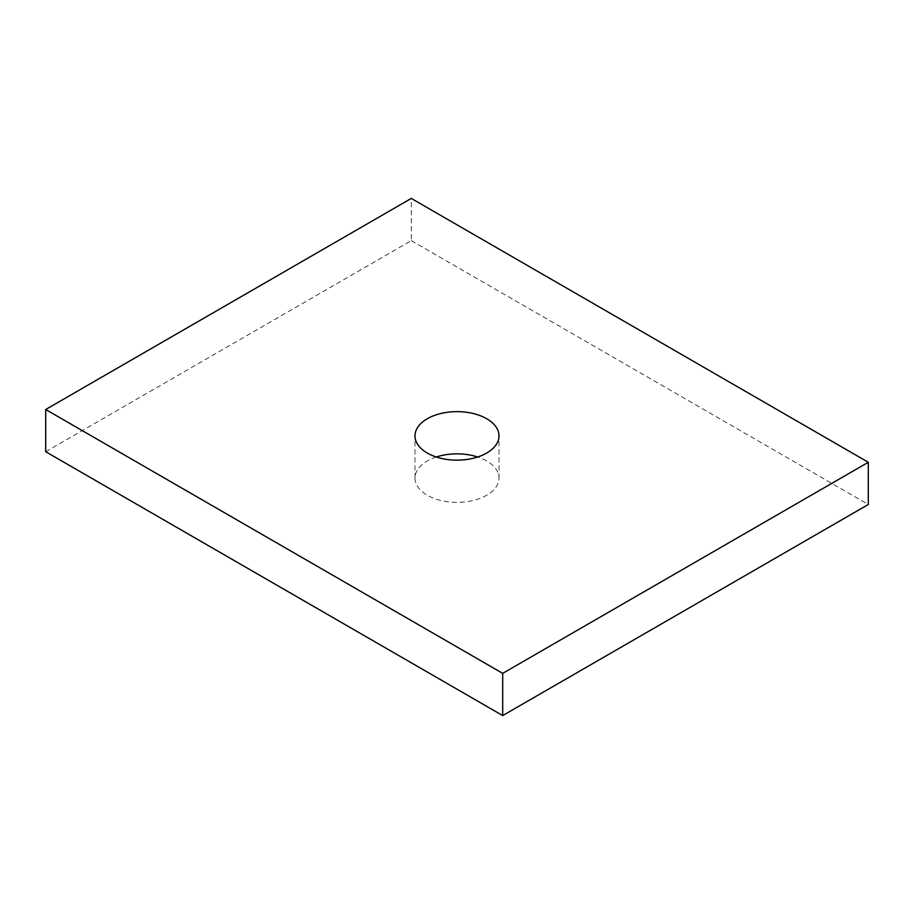 <?xml version="1.0" encoding="UTF-8"?>
<svg xmlns="http://www.w3.org/2000/svg" width="914" height="914" viewBox="0 0 914 914"><rect width="100%" height="100%" fill="white"/><g stroke="black" fill="none" stroke-linecap="round" stroke-linejoin="round"><path stroke-width="0.69" stroke-dasharray="4.57 3.43" d="M436.309 457A42.01 24.255 0 0 0 414.99 478.102A42.01 24.255 0 0 0 457 502.357A42.01 24.255 0 0 0 499.01 478.113A42.01 24.255 0 0 0 486.705 460.953A42.01 24.255 0 0 0 477.691 457M45.7 451.722L411.3 240.645L411.3 198.429M411.3 240.645L868.3 504.494M414.99 478.113L414.99 435.887M499.01 478.113L499.01 435.887"/><path stroke-width="1.37" d="M477.691 457A42.01 24.255 0 0 0 436.309 457M486.705 418.738A42.01 24.255 180 0 1 499.01 435.898A42.01 24.255 180 0 1 473.075 458.302A42.01 24.255 180 0 1 427.295 453.047A42.01 24.255 180 0 1 414.99 435.887A42.01 24.255 180 0 1 440.925 413.482A42.01 24.255 180 0 1 486.705 418.738M502.7 673.355L45.7 409.506L411.3 198.429L868.3 462.278L502.7 673.355L502.7 715.571L45.7 451.722L45.7 409.506M502.7 715.571L868.3 504.494L868.3 462.278"/></g></svg>
